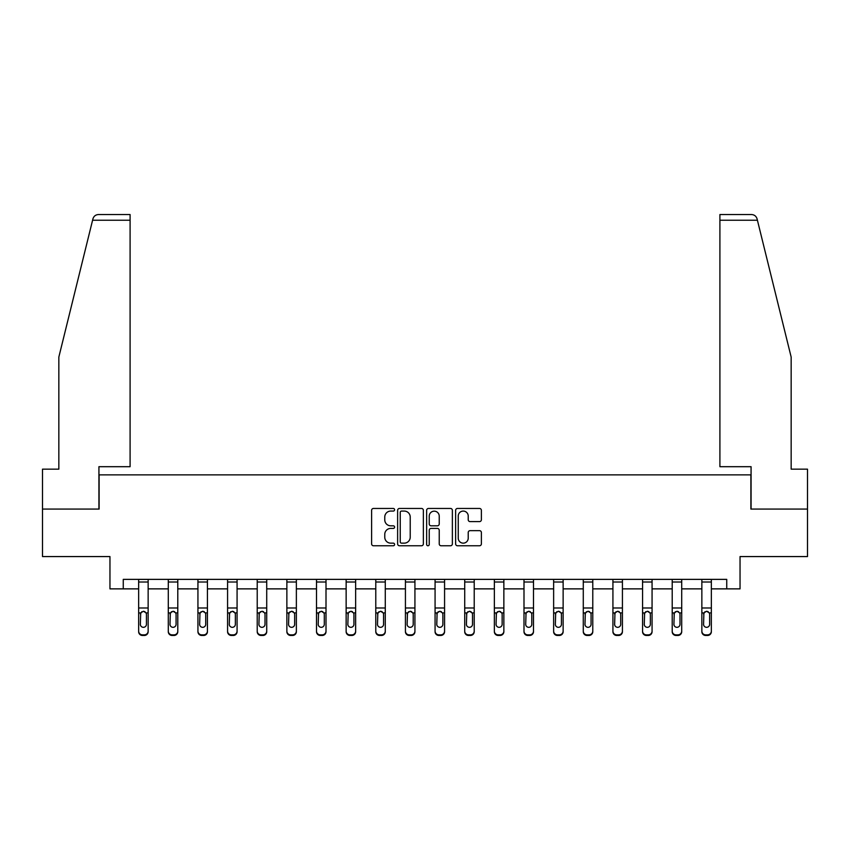 <?xml version="1.0" encoding="UTF-8"?>
<svg xmlns="http://www.w3.org/2000/svg" width="850" height="850" viewBox="0 0 850 850"><rect width="100%" height="100%" fill="white"/><g stroke="black" fill="none" stroke-linecap="round" stroke-linejoin="round"><path stroke-width="1.27" d="M394.602 509.766A1.307 1.307 0 0 0 393.295 508.459L373.479 508.459A1.87 1.87 0 0 0 371.609 510.329L371.609 543.904A1.87 1.87 0 0 0 373.479 545.764L393.295 545.764A1.307 1.307 0 0 0 394.602 544.457A1.307 1.307 0 0 0 393.295 543.15L390.724 543.15A5.971 5.971 0 0 1 384.763 537.189L384.763 534.384A5.971 5.971 0 0 1 390.724 528.424L393.295 528.424A1.307 1.307 0 0 0 394.602 527.117A1.307 1.307 0 0 0 393.295 525.81L390.724 525.81A5.971 5.971 0 0 1 384.763 519.839L384.763 517.044A5.971 5.971 0 0 1 390.724 511.073L393.295 511.073A1.307 1.307 0 0 0 394.602 509.766M479.506 521.613A1.87 1.87 0 0 0 481.376 519.743L481.376 510.329A1.87 1.87 0 0 0 479.506 508.459L457.502 508.459A1.87 1.87 0 0 0 455.632 510.329L455.632 543.904A1.87 1.87 0 0 0 457.502 545.764L479.506 545.764A1.87 1.87 0 0 0 481.376 543.904L481.376 532.525A1.87 1.87 0 0 0 479.506 530.655L470.092 530.655A1.87 1.87 0 0 0 468.223 532.525L468.223 538.167A4.994 4.994 0 0 1 463.239 543.15A4.994 4.994 0 0 1 458.246 538.167L458.246 516.067A4.994 4.994 0 0 1 463.239 511.073A4.994 4.994 0 0 1 468.223 516.067L468.223 519.743A1.87 1.87 0 0 0 470.092 521.613L479.506 521.613M123.261 588.869L123.261 579.371L726.739 579.371L726.739 588.869L740.042 588.869L740.042 556.569L807.5 556.569L807.5 509.065L750.879 509.065L750.879 474.863L99.121 474.863L99.121 509.065L42.5 509.065L42.5 556.569L109.958 556.569L109.958 588.869L138.646 588.869M423.364 510.329A1.87 1.87 0 0 0 421.504 508.459L399.489 508.459A1.87 1.87 0 0 0 397.63 510.329L397.63 543.904A1.87 1.87 0 0 0 399.489 545.764L421.504 545.764A1.87 1.87 0 0 0 423.364 543.904L423.364 510.329M428.496 508.459L450.511 508.459A1.87 1.87 0 0 1 452.37 510.329L452.37 543.904A1.87 1.87 0 0 1 450.511 545.764L441.086 545.764A1.87 1.87 0 0 1 439.227 543.904L439.227 530.283A1.87 1.87 0 0 0 437.357 528.424L431.109 528.424A1.87 1.87 0 0 0 429.239 530.283L429.239 544.457A1.307 1.307 0 0 1 427.933 545.764A1.307 1.307 0 0 1 426.636 544.457L426.636 510.329A1.87 1.87 0 0 1 428.496 508.459M148.144 588.869L168.289 588.869M177.788 588.869L197.933 588.869M207.432 588.869L227.577 588.869M237.076 588.869L257.221 588.869M266.719 588.869L286.864 588.869M296.363 588.869L316.498 588.869M326.007 588.869L346.141 588.869M355.64 588.869L375.785 588.869M385.284 588.869L405.429 588.869M414.928 588.869L435.072 588.869M444.571 588.869L464.716 588.869M474.215 588.869L494.36 588.869M503.859 588.869L523.993 588.869M533.503 588.869L553.637 588.869M563.136 588.869L583.281 588.869M592.779 588.869L612.924 588.869M622.423 588.869L642.568 588.869M652.067 588.869L672.212 588.869M681.711 588.869L701.856 588.869M711.354 588.869L726.739 588.869M401.551 511.073A1.307 1.307 0 0 0 400.244 512.38L400.244 541.854A1.307 1.307 0 0 0 401.551 543.15L404.249 543.15A5.971 5.971 0 0 0 410.221 537.189L410.221 517.044A5.971 5.971 0 0 0 404.249 511.073L401.551 511.073M439.227 516.152A4.994 4.994 0 0 0 434.233 511.169A4.994 4.994 0 0 0 429.239 516.152L429.239 523.94A1.87 1.87 0 0 0 431.109 525.81L437.357 525.81A1.87 1.87 0 0 0 439.227 523.94L439.227 516.152M138.646 613.498L138.646 631.093A3.804 3.772 -0 0 0 142.449 634.865L144.351 634.865A3.804 3.772 -0 0 0 148.144 631.093L148.144 631.688A3.804 3.772 180 0 1 144.351 635.46L144.351 634.865M146.434 624.304L146.434 614.295L146.434 624.304A3.039 3.018 180 0 1 143.395 627.321A3.039 3.018 180 0 0 146.434 624.304M140.356 624.899L140.356 624.304A3.039 3.018 180 0 0 143.395 627.321M141.812 611.692L140.356 614.061M144.989 611.692L143.395 611.246L146.104 612.903L146.434 614.306M138.646 631.093L138.646 579.403L148.144 579.403L148.144 631.093M142.449 634.865L142.449 635.46L144.351 635.46M142.449 635.46A3.804 3.772 180 0 1 138.646 631.688M138.646 612.903L140.696 612.903L140.356 624.304M140.696 612.903L143.395 611.246M92.586 220.235L92.926 218.875C93.457 217.334 93.457 217.334 92.926 218.875C93.787 216.176 95.636 214.731 98.462 214.54L130.093 214.54L130.093 220.235L92.586 220.235L58.841 357.053L58.841 469.158L42.5 469.158L42.5 509.065M98.929 509.065L98.929 466.692L130.093 466.692L130.093 220.235M807.5 509.065L807.5 469.158L791.159 469.158L791.159 357.053L757.074 218.875C756.543 217.334 756.543 217.334 757.074 218.875C756.543 217.334 756.543 217.334 757.074 218.875C756.213 216.176 754.364 214.731 751.538 214.54L719.907 214.54L719.907 466.692L751.071 466.692L751.071 509.065M168.289 613.498L168.289 631.093A3.804 3.772 -0 0 0 172.093 634.865L173.995 634.865A3.804 3.772 -0 0 0 177.788 631.093L177.788 631.688A3.804 3.772 180 0 1 173.995 635.46L173.995 634.865M176.077 624.304L176.077 614.295L176.077 624.304A3.039 3.018 180 0 1 173.039 627.321A3.039 3.018 180 0 0 176.077 624.304M170 624.899L170 624.304A3.039 3.018 180 0 0 173.039 627.321M171.456 611.692L170 614.061M174.622 611.692L173.039 611.246L175.748 612.903L176.077 614.306M197.933 613.498L197.933 631.093A3.804 3.772 -0 0 0 201.737 634.865L203.628 634.865A3.804 3.772 -0 0 0 207.432 631.093L207.432 631.688A3.804 3.772 180 0 1 203.628 635.46L203.628 634.865M205.721 624.304L205.721 614.295L205.721 624.304A3.039 3.018 180 0 1 202.683 627.321A3.039 3.018 180 0 0 205.721 624.304M199.644 624.899L199.644 624.304A3.039 3.018 180 0 0 202.683 627.321M201.099 611.692L199.644 614.061M204.266 611.692L202.683 611.246L205.381 612.903L205.721 614.306M168.289 631.093L168.289 579.403L177.788 579.403L177.788 631.093M172.093 634.865L172.093 635.46L173.995 635.46M172.093 635.46A3.804 3.772 180 0 1 168.289 631.688M168.289 612.903L170.34 612.903L170 624.304M170.34 612.903L173.039 611.246M197.933 631.093L197.933 579.403L207.432 579.403L207.432 631.093M201.737 634.865L201.737 635.46L203.628 635.46M201.737 635.46A3.804 3.772 180 0 1 197.933 631.688M197.933 612.903L199.984 612.903L199.644 624.304M199.984 612.903L202.683 611.246M227.577 613.498L227.577 631.093A3.804 3.772 -0 0 0 231.37 634.865L233.272 634.865A3.804 3.772 -0 0 0 237.076 631.093L237.076 631.688A3.804 3.772 180 0 1 233.272 635.46L233.272 634.865M235.365 624.304L235.365 614.295L235.365 624.304A3.039 3.018 180 0 1 232.326 627.321A3.039 3.018 180 0 0 235.365 624.304M229.288 624.899L229.288 624.304A3.039 3.018 180 0 0 232.326 627.321M230.743 611.692L229.288 614.061M233.909 611.692L232.326 611.246L235.025 612.903L235.365 614.306M257.221 613.498L257.221 631.093A3.804 3.772 -0 0 0 261.014 634.865L262.916 634.865A3.804 3.772 -0 0 0 266.719 631.093L266.719 631.688A3.804 3.772 180 0 1 262.916 635.46L262.916 634.865M265.009 624.304L265.009 614.295L265.009 624.304A3.039 3.018 180 0 1 261.97 627.321A3.039 3.018 180 0 0 265.009 624.304M258.931 624.899L258.931 624.304A3.039 3.018 180 0 0 261.97 627.321M260.376 611.692L258.931 614.061M263.553 611.692L261.97 611.246L264.669 612.903L265.009 614.306M286.864 613.498L286.864 631.093A3.804 3.772 -0 0 0 290.658 634.865L292.559 634.865A3.804 3.772 -0 0 0 296.363 631.093L296.363 631.688A3.804 3.772 180 0 1 292.559 635.46L292.559 634.865M294.652 624.304L294.652 614.295L294.652 624.304A3.039 3.018 180 0 1 291.614 627.321A3.039 3.018 180 0 0 294.652 624.304M288.564 624.899L288.564 624.304A3.039 3.018 180 0 0 291.614 627.321M290.02 611.692L288.564 614.061M293.197 611.692L291.614 611.246L294.312 612.903L294.652 614.306M227.577 631.093L227.577 579.403L237.076 579.403L237.076 631.093M231.37 634.865L231.37 635.46L233.272 635.46M231.37 635.46A3.804 3.772 180 0 1 227.577 631.688M227.577 612.903L229.617 612.903L229.288 624.304M229.617 612.903L232.326 611.246M257.221 631.093L257.221 579.403L266.719 579.403L266.719 631.093M261.014 634.865L261.014 635.46L262.916 635.46M261.014 635.46A3.804 3.772 180 0 1 257.221 631.688M257.221 612.903L259.261 612.903L258.931 624.304M259.261 612.903L261.97 611.246M286.864 631.093L286.864 579.403L296.363 579.403L296.363 631.093M290.658 634.865L290.658 635.46L292.559 635.46M290.658 635.46A3.804 3.772 180 0 1 286.864 631.688M286.864 612.903L288.904 612.903L288.564 624.304M288.904 612.903L291.614 611.246M316.498 613.498L316.498 631.093A3.804 3.772 -0 0 0 320.301 634.865L322.203 634.865A3.804 3.772 -0 0 0 326.007 631.093L326.007 631.688A3.804 3.772 180 0 1 322.203 635.46L322.203 634.865M324.296 624.304L324.296 614.295L324.296 624.304A3.039 3.018 180 0 1 321.247 627.321A3.039 3.018 180 0 0 324.296 624.304M318.208 624.899L318.208 624.304A3.039 3.018 180 0 0 321.247 627.321M319.664 611.692L318.208 614.061M322.841 611.692L321.247 611.246L323.956 612.903L324.296 614.306M316.498 631.093L316.498 579.403L326.007 579.403L326.007 631.093M320.301 634.865L320.301 635.46L322.203 635.46M320.301 635.46A3.804 3.772 180 0 1 316.498 631.688M316.498 612.903L318.548 612.903L318.208 624.304M318.548 612.903L321.247 611.246M346.141 613.498L346.141 631.093A3.804 3.772 -0 0 0 349.945 634.865L351.847 634.865A3.804 3.772 -0 0 0 355.64 631.093L355.64 631.688A3.804 3.772 180 0 1 351.847 635.46L351.847 634.865M353.929 624.304L353.929 614.295L353.929 624.304A3.039 3.018 180 0 1 350.891 627.321A3.039 3.018 180 0 0 353.929 624.304M347.852 624.899L347.852 624.304A3.039 3.018 180 0 0 350.891 627.321M349.308 611.692L347.852 614.061M352.484 611.692L350.891 611.246L353.6 612.903L353.929 614.306M346.141 631.093L346.141 579.403L355.64 579.403L355.64 631.093M349.945 634.865L349.945 635.46L351.847 635.46M349.945 635.46A3.804 3.772 180 0 1 346.141 631.688M346.141 612.903L348.192 612.903L347.852 624.304M348.192 612.903L350.891 611.246M375.785 613.498L375.785 631.093A3.804 3.772 -0 0 0 379.589 634.865L381.491 634.865A3.804 3.772 -0 0 0 385.284 631.093L385.284 631.688A3.804 3.772 180 0 1 381.491 635.46L381.491 634.865M383.573 624.304L383.573 614.295L383.573 624.304A3.039 3.018 180 0 1 380.534 627.321A3.039 3.018 180 0 0 383.573 624.304M377.496 624.899L377.496 624.304A3.039 3.018 180 0 0 380.534 627.321M378.951 611.692L377.496 614.061M382.128 611.692L380.534 611.246L383.244 612.903L383.573 614.306M375.785 631.093L375.785 579.403L385.284 579.403L385.284 631.093M379.589 634.865L379.589 635.46L381.491 635.46M379.589 635.46A3.804 3.772 180 0 1 375.785 631.688M375.785 612.903L377.836 612.903L377.496 624.304M377.836 612.903L380.534 611.246M405.429 613.498L405.429 631.093A3.804 3.772 -0 0 0 409.233 634.865L411.124 634.865A3.804 3.772 -0 0 0 414.928 631.093L414.928 631.688A3.804 3.772 180 0 1 411.124 635.46L411.124 634.865M413.217 624.304L413.217 614.295L413.217 624.304A3.039 3.018 180 0 1 410.178 627.321A3.039 3.018 180 0 0 413.217 624.304M407.139 624.899L407.139 624.304A3.039 3.018 180 0 0 410.178 627.321M408.595 611.692L407.139 614.061M411.761 611.692L410.178 611.246L412.888 612.903L413.217 614.306M405.429 631.093L405.429 579.403L414.928 579.403L414.928 631.093M409.233 634.865L409.233 635.46L411.124 635.46M409.233 635.46A3.804 3.772 180 0 1 405.429 631.688M405.429 612.903L407.479 612.903L407.139 624.304M407.479 612.903L410.178 611.246M435.072 613.498L435.072 631.093A3.804 3.772 -0 0 0 438.876 634.865L440.767 634.865A3.804 3.772 -0 0 0 444.571 631.093L444.571 631.688A3.804 3.772 180 0 1 440.767 635.46L440.767 634.865M442.861 624.304L442.861 614.295L442.861 624.304A3.039 3.018 180 0 1 439.822 627.321A3.039 3.018 180 0 0 442.861 624.304M436.783 624.899L436.783 624.304A3.039 3.018 180 0 0 439.822 627.321M438.239 611.692L436.783 614.061M441.405 611.692L439.822 611.246L442.521 612.903L442.861 614.306M435.072 631.093L435.072 579.403L444.571 579.403L444.571 631.093M438.876 634.865L438.876 635.46L440.767 635.46M438.876 635.46A3.804 3.772 180 0 1 435.072 631.688M435.072 612.903L437.112 612.903L436.783 624.304M437.112 612.903L439.822 611.246M464.716 613.498L464.716 631.093A3.804 3.772 -0 0 0 468.509 634.865L470.411 634.865A3.804 3.772 -0 0 0 474.215 631.093L474.215 631.688A3.804 3.772 180 0 1 470.411 635.46L470.411 634.865M472.504 624.304L472.504 614.295L472.504 624.304A3.039 3.018 180 0 1 469.466 627.321A3.039 3.018 180 0 0 472.504 624.304M466.427 624.899L466.427 624.304A3.039 3.018 180 0 0 469.466 627.321M467.872 611.692L466.427 614.061M471.049 611.692L469.466 611.246L472.164 612.903L472.504 614.306M464.716 631.093L464.716 579.403L474.215 579.403L474.215 631.093M468.509 634.865L468.509 635.46L470.411 635.46M468.509 635.46A3.804 3.772 180 0 1 464.716 631.688M464.716 612.903L466.756 612.903L466.427 624.304M466.756 612.903L469.466 611.246M494.36 613.498L494.36 631.093A3.804 3.772 -0 0 0 498.153 634.865L500.055 634.865A3.804 3.772 -0 0 0 503.859 631.093L503.859 631.688A3.804 3.772 180 0 1 500.055 635.46L500.055 634.865M502.148 624.304L502.148 614.295L502.148 624.304A3.039 3.018 180 0 1 499.109 627.321A3.039 3.018 180 0 0 502.148 624.304M496.071 624.899L496.071 624.304A3.039 3.018 180 0 0 499.109 627.321M497.516 611.692L496.071 614.061M500.692 611.692L499.109 611.246L501.808 612.903L502.148 614.306M494.36 631.093L494.36 579.403L503.859 579.403L503.859 631.093M498.153 634.865L498.153 635.46L500.055 635.46M498.153 635.46A3.804 3.772 180 0 1 494.36 631.688M494.36 612.903L496.4 612.903L496.071 624.304M496.4 612.903L499.109 611.246M523.993 613.498L523.993 631.093A3.804 3.772 -0 0 0 527.797 634.865L529.699 634.865A3.804 3.772 -0 0 0 533.503 631.093L533.503 631.688A3.804 3.772 180 0 1 529.699 635.46L529.699 634.865M531.792 624.304L531.792 614.295L531.792 624.304A3.039 3.018 180 0 1 528.753 627.321A3.039 3.018 180 0 0 531.792 624.304M525.704 624.899L525.704 624.304A3.039 3.018 180 0 0 528.753 627.321M527.159 611.692L525.704 614.061M530.336 611.692L528.753 611.246L531.452 612.903L531.792 614.306M523.993 631.093L523.993 579.403L533.503 579.403L533.503 631.093M527.797 634.865L527.797 635.46L529.699 635.46M527.797 635.46A3.804 3.772 180 0 1 523.993 631.688M523.993 612.903L526.044 612.903L525.704 624.304M526.044 612.903L528.753 611.246M553.637 613.498L553.637 631.093A3.804 3.772 -0 0 0 557.441 634.865L559.343 634.865A3.804 3.772 -0 0 0 563.136 631.093L563.136 631.688A3.804 3.772 180 0 1 559.343 635.46L559.343 634.865M561.436 624.304L561.436 614.295L561.436 624.304A3.039 3.018 180 0 1 558.386 627.321A3.039 3.018 180 0 0 561.436 624.304M555.347 624.899L555.347 624.304A3.039 3.018 180 0 0 558.386 627.321M556.803 611.692L555.347 614.061M559.98 611.692L558.386 611.246L561.096 612.903L561.436 614.306M553.637 631.093L553.637 579.403L563.136 579.403L563.136 631.093M557.441 634.865L557.441 635.46L559.343 635.46M557.441 635.46A3.804 3.772 180 0 1 553.637 631.688M553.637 612.903L555.688 612.903L555.347 624.304M555.688 612.903L558.386 611.246M583.281 613.498L583.281 631.093A3.804 3.772 -0 0 0 587.084 634.865L588.986 634.865A3.804 3.772 -0 0 0 592.779 631.093L592.779 631.688A3.804 3.772 180 0 1 588.986 635.46L588.986 634.865M591.069 624.304L591.069 614.295L591.069 624.304A3.039 3.018 180 0 1 588.03 627.321A3.039 3.018 180 0 0 591.069 624.304M584.991 624.899L584.991 624.304A3.039 3.018 180 0 0 588.03 627.321M586.447 611.692L584.991 614.061M589.624 611.692L588.03 611.246L590.739 612.903L591.069 614.306M583.281 631.093L583.281 579.403L592.779 579.403L592.779 631.093M587.084 634.865L587.084 635.46L588.986 635.46M587.084 635.46A3.804 3.772 180 0 1 583.281 631.688M583.281 612.903L585.331 612.903L584.991 624.304M585.331 612.903L588.03 611.246M612.924 613.498L612.924 631.093A3.804 3.772 -0 0 0 616.728 634.865L618.63 634.865A3.804 3.772 -0 0 0 622.423 631.093L622.423 631.688A3.804 3.772 180 0 1 618.63 635.46L618.63 634.865M620.713 624.304L620.713 614.295L620.713 624.304A3.039 3.018 180 0 1 617.674 627.321A3.039 3.018 180 0 0 620.713 624.304M614.635 624.899L614.635 624.304A3.039 3.018 180 0 0 617.674 627.321M616.091 611.692L614.635 614.061M619.257 611.692L617.674 611.246L620.383 612.903L620.713 614.306M612.924 631.093L612.924 579.403L622.423 579.403L622.423 631.093M616.728 634.865L616.728 635.46L618.63 635.46M616.728 635.46A3.804 3.772 180 0 1 612.924 631.688M612.924 612.903L614.975 612.903L614.635 624.304M614.975 612.903L617.674 611.246M642.568 613.498L642.568 631.093A3.804 3.772 -0 0 0 646.372 634.865L648.263 634.865A3.804 3.772 -0 0 0 652.067 631.093L652.067 631.688A3.804 3.772 180 0 1 648.263 635.46L648.263 634.865M650.356 624.304L650.356 614.295L650.356 624.304A3.039 3.018 180 0 1 647.317 627.321A3.039 3.018 180 0 0 650.356 624.304M644.279 624.899L644.279 624.304A3.039 3.018 180 0 0 647.317 627.321M645.734 611.692L644.279 614.061M648.901 611.692L647.317 611.246L650.016 612.903L650.356 614.306M642.568 631.093L642.568 579.403L652.067 579.403L652.067 631.093M646.372 634.865L646.372 635.46L648.263 635.46M646.372 635.46A3.804 3.772 180 0 1 642.568 631.688M642.568 612.903L644.619 612.903L644.279 624.304M644.619 612.903L647.317 611.246M672.212 613.498L672.212 631.093A3.804 3.772 -0 0 0 676.005 634.865L677.907 634.865A3.804 3.772 -0 0 0 681.711 631.093L681.711 631.688A3.804 3.772 180 0 1 677.907 635.46L677.907 634.865M680 624.304L680 614.295L680 624.304A3.039 3.018 180 0 1 676.961 627.321A3.039 3.018 180 0 0 680 624.304M673.923 624.899L673.923 624.304A3.039 3.018 180 0 0 676.961 627.321M675.378 611.692L673.923 614.061M678.544 611.692L676.961 611.246L679.66 612.903L680 614.306M672.212 631.093L672.212 579.403L681.711 579.403L681.711 631.093M676.005 634.865L676.005 635.46L677.907 635.46M676.005 635.46A3.804 3.772 180 0 1 672.212 631.688M672.212 612.903L674.252 612.903L673.923 624.304M674.252 612.903L676.961 611.246M701.856 613.498L701.856 631.093A3.804 3.772 -0 0 0 705.649 634.865L707.551 634.865A3.804 3.772 -0 0 0 711.354 631.093L711.354 631.688A3.804 3.772 180 0 1 707.551 635.46L707.551 634.865M709.644 624.304L709.644 614.295L709.644 624.304A3.039 3.018 180 0 1 706.605 627.321A3.039 3.018 180 0 0 709.644 624.304M703.566 624.899L703.566 624.304A3.039 3.018 180 0 0 706.605 627.321M705.011 611.692L703.566 614.061M708.188 611.692L706.605 611.246L709.304 612.903L709.644 614.306M701.856 631.093L701.856 579.403L711.354 579.403L711.354 631.093M705.649 634.865L705.649 635.46L707.551 635.46M705.649 635.46A3.804 3.772 180 0 1 701.856 631.688M701.856 612.903L703.896 612.903L703.566 624.304M703.896 612.903L706.605 611.246M146.104 612.903L148.144 612.903M138.646 607.984L148.144 607.984M138.646 582.016L148.144 582.016M757.414 220.235L719.907 220.235M175.748 612.903L177.788 612.903M168.289 607.984L177.788 607.984M168.289 582.016L177.788 582.016M205.381 612.903L207.432 612.903M197.933 607.984L207.432 607.984M197.933 582.016L207.432 582.016M235.025 612.903L237.076 612.903M227.577 607.984L237.076 607.984M227.577 582.016L237.076 582.016M264.669 612.903L266.719 612.903M257.221 607.984L266.719 607.984M257.221 582.016L266.719 582.016M294.312 612.903L296.363 612.903M286.864 607.984L296.363 607.984M286.864 582.016L296.363 582.016M323.956 612.903L326.007 612.903M316.498 607.984L326.007 607.984M316.498 582.016L326.007 582.016M353.6 612.903L355.64 612.903M346.141 607.984L355.64 607.984M346.141 582.016L355.64 582.016M383.244 612.903L385.284 612.903M375.785 607.984L385.284 607.984M375.785 582.016L385.284 582.016M412.888 612.903L414.928 612.903M405.429 607.984L414.928 607.984M405.429 582.016L414.928 582.016M442.521 612.903L444.571 612.903M435.072 607.984L444.571 607.984M435.072 582.016L444.571 582.016M472.164 612.903L474.215 612.903M464.716 607.984L474.215 607.984M464.716 582.016L474.215 582.016M501.808 612.903L503.859 612.903M494.36 607.984L503.859 607.984M494.36 582.016L503.859 582.016M531.452 612.903L533.503 612.903M523.993 607.984L533.503 607.984M523.993 582.016L533.503 582.016M561.096 612.903L563.136 612.903M553.637 607.984L563.136 607.984M553.637 582.016L563.136 582.016M590.739 612.903L592.779 612.903M583.281 607.984L592.779 607.984M583.281 582.016L592.779 582.016M620.383 612.903L622.423 612.903M612.924 607.984L622.423 607.984M612.924 582.016L622.423 582.016M650.016 612.903L652.067 612.903M642.568 607.984L652.067 607.984M642.568 582.016L652.067 582.016M679.66 612.903L681.711 612.903M672.212 607.984L681.711 607.984M672.212 582.016L681.711 582.016M709.304 612.903L711.354 612.903M701.856 607.984L711.354 607.984M701.856 582.016L711.354 582.016"/></g></svg>
